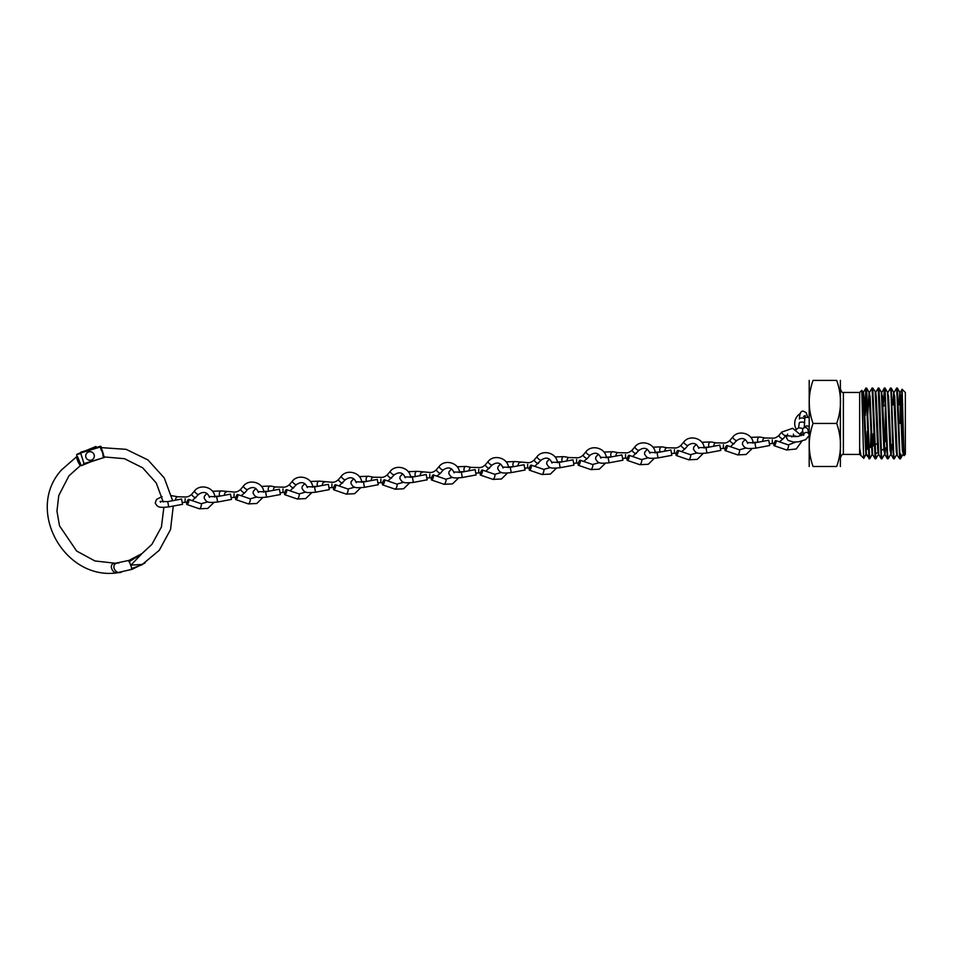 <?xml version="1.0" encoding="UTF-8"?>
<svg xmlns="http://www.w3.org/2000/svg" width="953" height="953" viewBox="0 0 953 953"><rect width="100%" height="100%" fill="white"/><g stroke="black" fill="none" stroke-linecap="round" stroke-linejoin="round"><path stroke-width="1.43" d="M859.773 454.474L858.439 454.426L859.642 454.367L859.642 392.457L861.786 390.361L863.644 458.25L860.976 455.558L859.773 448.78L859.773 454.474L860.976 455.558M863.644 458.25L865.848 454.307L868.767 457.702M868.969 458.81L865.932 388.038L866.611 388.074L869.648 458.834L866.646 454.295M871.066 456.38L872.031 454.426L873.067 455.224L872.198 454.438L869.684 458.81L869.958 457.023M875.271 453.95L877.904 452.425M881.251 450.495L883.812 449.018M871.959 446.623L874.258 445.289M874.89 444.932L877.403 443.479M885.206 441.596L885.373 404.93M902.11 389.265L904.028 455.665L905.35 454.39L905.35 392.493L902.086 389.265L901.49 404.763M896.666 388.038L897.357 388.074L898.846 423.442C899.537 449.602 900.204 468.209 900.895 454.128L900.43 458.81L899.703 458.81L896.666 388.038L894.152 392.362M899.703 458.81L896.713 454.557L896.201 450.388L893.676 392.362L891.198 388.074L893.723 454.093L894.236 458.834L896.761 454.521M894.236 458.834L893.557 458.81L892.568 441.144L891.031 392.791L890.519 388.038L888.005 392.362M891.948 444.324L891.126 454.557L890.054 450.388L887.529 392.362L885.051 388.074L887.577 454.093L888.089 458.834L890.602 454.521M888.089 458.834L887.41 458.81L886.421 441.144L884.884 392.791L884.336 388.074L883.336 406.252M881.942 458.834L881.263 458.81L880.274 441.144L878.225 388.038L878.904 388.074L879.893 405.74L881.43 454.093L881.942 458.834L884.455 454.521M874.258 423.442L875.831 458.81L875.116 458.81L872.078 388.038L872.757 388.074L874.258 423.442M870.458 447.481L870.899 433.162M878.225 388.038L875.712 392.362M865.264 415.377L866.253 390.027M865.932 388.038L864.669 413.721M859.642 392.457L843.381 392.457L843.381 454.426L860.464 454.438M840.379 466.482L840.379 380.402M836.698 466.482C841.749 452.163 841.749 437.82 836.698 423.442C841.749 409.135 841.749 394.78 836.698 380.402C841.749 380.402 841.749 380.402 836.698 380.402L813.04 380.402C807.989 394.709 807.989 409.063 813.04 423.442C807.989 437.749 807.989 452.103 813.04 466.482C807.989 466.482 807.989 466.482 813.04 466.482L836.698 466.482C841.749 466.482 841.749 466.482 836.698 466.482M809.192 466.482L809.192 380.402M810.229 434.091L811.253 429.469M903.778 452.449L903.373 454.521L902.396 438.999L900.859 396.496L899.787 392.326L898.858 404.93M903.575 446.754L903.134 453.211M903.42 454.557L902.348 450.388L899.835 392.362L897.357 388.074M897.226 454.521L894.712 396.496L893.64 392.326L892.711 404.93M891.126 454.557L888.565 396.496L887.505 392.326M885.623 447.97L884.98 454.557L883.907 450.388L881.382 392.362L878.904 388.074M887.41 458.81L884.932 454.521L882.407 396.496L881.358 392.326M885.051 448.303L884.694 453.211M881.263 458.81L878.785 454.521L876.26 396.496L875.747 392.326L872.757 388.074M878.809 454.557L877.749 450.388L875.235 392.362M893.914 393.66L893.271 404.93M872.603 454.45L870.113 396.496L869.041 392.326L867.826 413.721M872.031 454.426L869.088 392.362L866.611 388.074M866.408 454.295L863.966 396.496L863.454 392.326L861.786 390.361M865.848 454.307L862.941 392.362M860.309 454.45L859.773 448.78M867.742 433.162L867.099 449.423M867.242 431.506L866.527 449.756M873.865 434.008L873.436 445.766M873.317 433.627L872.865 446.099M813.04 380.402C807.989 380.402 807.989 380.402 813.04 380.402M813.04 423.442L836.698 423.442M861.476 456.034L863.763 458.381L866.086 454.295M80.493 465.433L80.338 465.529C78.515 463.277 77.241 460.37 76.49 456.821L61.611 469.841C23.944 510.725 66.257 583.796 120.817 572.169M119.22 562.83L118.327 562.997C109.75 563.152 115.134 575.493 121.627 572.014M144.773 563.128L132.169 569.286L128.917 560.4L128.965 561.793L139.102 555.504M129.012 560.364L141.89 553.657L130.942 565.093L141.568 564.498L145.035 562.961M76.99 454.259L80.243 452.925L76.645 454.641L77.122 457.011C77.765 460.263 78.885 462.932 80.493 465.016L81.374 465.683L85.401 463.599M76.645 454.641L80.421 453.58M80.338 465.529L76.49 456.821M142.068 564.748L131.478 568.631L132.133 569.286L118.184 572.503C112.847 575.195 107.737 563.521 114.825 563.354L128.881 560.424M172.648 500.706L164.273 477.965L147.977 459.965L126.141 449.339L101.983 447.672L101.244 450.221L100.244 447.052L80.636 452.985L83.971 463.623L103.591 457.69L102.888 455.474A55.81 55.167 39.5 0 1 103.71 455.379L102.138 450.102A61.254 60.551 -140.5 0 0 101.244 450.221M101.947 451.055L103.091 454.676M102.888 455.474L104.532 456.892M163.261 501.993L156.232 482.957L142.652 467.804L124.45 458.691L104.27 456.94L104.044 457.702M80.838 452.175L100.482 446.23L80.54 452.532L100.506 446.23L101.554 449.602M101.447 447.815L101.03 446.481M92.179 459.727A4.3 4.253 39.5 0 1 86.699 453.271A4.3 4.253 39.5 0 1 93.287 453.271A4.3 4.253 39.5 0 1 92.179 459.727M86.747 453.223L86.699 453.271A4.3 4.253 39.5 0 1 93.323 453.223A4.3 4.253 39.5 0 1 93.382 458.691A4.3 4.253 39.5 0 1 93.37 458.715L93.346 458.738M802.748 431.28L800.437 433.46A11.579 11.579 0 0 0 803.308 434.628L803.308 433.853M800.258 413.554A11.579 11.579 0 0 0 796.458 429.565M808.942 417.414L804.892 417.414M804.57 423.477A2.692 1.084 -178.1 0 0 804.654 423.239A2.692 1.084 -178.1 0 0 804.654 423.227A2.692 1.084 -178.1 0 0 804.594 422.989A2.692 1.084 -178.1 0 0 801.413 422.072A2.692 1.084 -178.1 0 0 799.269 423.049L799.269 423.049A2.692 1.084 -178.1 0 0 799.329 423.287M802.652 430.839A2.692 2.525 -12.4 0 1 804.797 427.599A2.692 2.525 -12.4 0 1 807.894 429.696M804.332 427.718A2.692 2.656 175.9 0 1 808.942 426.884M808.942 430.256A2.692 2.656 175.9 0 1 808.168 430.899M795.707 429.934L798.578 427.802L803.212 428.457M772.323 439.857L772.275 443.502L774.098 443.443M783.163 438.666A2.692 0.822 -139.8 0 1 783.104 438.821A2.692 0.822 -139.8 0 1 783.092 438.833A2.692 0.822 -139.8 0 1 780.924 438.046A2.692 0.822 -139.8 0 1 778.923 435.509A2.692 0.822 -139.8 0 1 778.994 435.354A2.692 0.822 -139.8 0 1 779.006 435.342A2.692 0.822 -139.8 0 1 779.137 435.259M755.908 448.113L754.907 442.823L768.726 440.226L769.726 445.516L755.908 448.113C746.247 448.994 744.924 448.732 742.399 444.169L742.625 442.311L745.198 439.452M762.745 441.346A2.692 1.715 -79.6 0 1 764.949 437.987A2.692 1.715 -79.6 0 1 764.985 437.987L759.803 437.034A2.692 1.715 -79.6 0 0 757.587 440.596A2.692 1.715 -79.6 0 0 758.421 442.168M776.052 440.87A2.692 0.762 108.9 0 1 775.528 443.86A2.692 0.762 108.9 0 1 774.11 445.694A2.692 0.762 108.9 0 1 773.907 445.432A2.692 0.762 108.9 0 1 774.432 442.442A2.692 0.762 108.9 0 1 775.849 440.608A2.692 0.762 108.9 0 1 776.052 440.87M785.903 435.414A2.692 0.822 -139.8 0 1 785.844 435.569A2.692 0.822 -139.8 0 1 783.461 434.628A2.692 0.822 -139.8 0 1 781.663 432.257A2.692 0.822 -139.8 0 1 781.734 432.102L778.994 435.354C776.778 437.498 774.491 438.428 772.133 438.118L764.949 437.987M674.462 449.661L674.402 453.306L676.237 453.247M685.302 448.47A2.692 0.822 -139.8 0 1 685.243 448.625A2.692 0.822 -139.8 0 1 685.231 448.637A2.692 0.822 -139.8 0 1 683.051 447.839A2.692 0.822 -139.8 0 1 681.061 445.301A2.692 0.822 -139.8 0 1 681.121 445.146A2.692 0.822 -139.8 0 1 681.133 445.134A2.692 0.822 -139.8 0 1 681.264 445.063M658.035 457.905L657.046 452.627L670.864 450.03L671.853 455.32L658.035 457.905C648.374 458.798 647.063 458.536 644.538 453.973L644.752 452.115L647.337 449.256M664.884 451.15A2.692 1.715 -79.6 0 1 667.088 447.791A2.692 1.715 -79.6 0 1 667.124 447.791L661.93 446.838A2.692 1.715 -79.6 0 0 659.714 450.4A2.692 1.715 -79.6 0 0 660.548 451.96M678.191 450.662A2.692 0.762 108.9 0 1 677.666 453.664A2.692 0.762 108.9 0 1 676.249 455.498A2.692 0.762 108.9 0 1 676.046 455.236A2.692 0.762 108.9 0 1 676.57 452.246A2.692 0.762 108.9 0 1 677.988 450.412A2.692 0.762 108.9 0 1 678.191 450.662M681.133 445.134C678.917 447.302 676.618 448.232 674.271 447.922L667.088 447.791M723.398 444.753L723.339 448.41L725.162 448.339M734.239 443.562A2.692 0.822 -139.8 0 1 734.167 443.717A2.692 0.822 -139.8 0 1 734.155 443.729A2.692 0.822 -139.8 0 1 731.987 442.942A2.692 0.822 -139.8 0 1 729.998 440.405A2.692 0.822 -139.8 0 1 730.058 440.25A2.692 0.822 -139.8 0 1 730.069 440.238A2.692 0.822 -139.8 0 1 730.201 440.155M706.971 453.009L705.982 447.719L719.801 445.134L720.79 450.412L706.971 453.009C697.31 453.902 696 453.64 693.474 449.066L693.689 447.207L696.262 444.36M713.821 446.254A2.692 1.715 -79.6 0 1 716.013 442.883A2.692 1.715 -79.6 0 1 716.048 442.895L710.867 441.93A2.692 1.715 -79.6 0 0 708.651 445.504A2.692 1.715 -79.6 0 0 709.485 447.064M727.127 445.766A2.692 0.762 108.9 0 1 726.591 448.756A2.692 0.762 108.9 0 1 725.173 450.602A2.692 0.762 108.9 0 1 724.971 450.34A2.692 0.762 108.9 0 1 725.507 447.35A2.692 0.762 108.9 0 1 726.925 445.504A2.692 0.762 108.9 0 1 727.127 445.766M736.979 440.31A2.692 0.822 -139.8 0 1 736.907 440.465A2.692 0.822 -139.8 0 1 734.525 439.536A2.692 0.822 -139.8 0 1 732.738 437.153A2.692 0.822 -139.8 0 1 732.797 436.998L730.058 440.25C727.842 442.395 725.555 443.324 723.196 443.014L716.013 442.883M625.525 454.557L625.478 458.214L627.3 458.143M636.366 453.366A2.692 0.822 -139.8 0 1 636.306 453.521A2.692 0.822 -139.8 0 1 636.294 453.533A2.692 0.822 -139.8 0 1 634.126 452.746A2.692 0.822 -139.8 0 1 632.125 450.209A2.692 0.822 -139.8 0 1 632.196 450.054A2.692 0.822 -139.8 0 1 632.208 450.042A2.692 0.822 -139.8 0 1 632.339 449.959M609.11 462.813L608.121 457.523L621.94 454.926L622.928 460.216L609.11 462.813C599.449 463.694 598.127 463.432 595.601 458.869L595.828 457.011L598.401 454.164M615.948 456.058A2.692 1.715 -79.6 0 1 618.152 452.687A2.692 1.715 -79.6 0 1 618.187 452.687L613.005 451.734A2.692 1.715 -79.6 0 0 610.79 455.308A2.692 1.715 -79.6 0 0 611.623 456.868M629.254 455.57A2.692 0.762 108.9 0 1 628.73 458.56A2.692 0.762 108.9 0 1 627.312 460.394A2.692 0.762 108.9 0 1 627.11 460.144A2.692 0.762 108.9 0 1 627.634 457.142A2.692 0.762 108.9 0 1 629.063 455.308A2.692 0.762 108.9 0 1 629.254 455.57M639.106 450.114A2.692 0.822 -139.8 0 1 639.046 450.269A2.692 0.822 -139.8 0 1 636.664 449.339A2.692 0.822 -139.8 0 1 634.865 446.957A2.692 0.822 -139.8 0 1 634.936 446.802L632.196 450.054C629.981 452.199 627.693 453.128 625.335 452.818L618.152 452.687M576.601 459.453L576.541 463.11L578.364 463.051M587.441 458.262A2.692 0.822 -139.8 0 1 587.37 458.417A2.692 0.822 -139.8 0 1 587.358 458.429A2.692 0.822 -139.8 0 1 585.19 457.643A2.692 0.822 -139.8 0 1 583.2 455.105A2.692 0.822 -139.8 0 1 583.26 454.95A2.692 0.822 -139.8 0 1 583.272 454.938A2.692 0.822 -139.8 0 1 583.403 454.867M560.173 467.709L559.185 462.419L573.003 459.834L573.992 465.124L560.173 467.709C550.512 468.602 549.202 468.34 546.677 463.766L546.891 461.907L549.464 459.06M567.023 460.954A2.692 1.715 -79.6 0 1 569.215 457.583A2.692 1.715 -79.6 0 1 569.263 457.595L564.069 456.642A2.692 1.715 -79.6 0 0 561.853 460.204A2.692 1.715 -79.6 0 0 562.687 461.764M580.329 460.466A2.692 0.762 108.9 0 1 579.805 463.456A2.692 0.762 108.9 0 1 578.376 465.302A2.692 0.762 108.9 0 1 578.185 465.04A2.692 0.762 108.9 0 1 578.709 462.05A2.692 0.762 108.9 0 1 580.127 460.216A2.692 0.762 108.9 0 1 580.329 460.466M583.272 454.938C581.044 457.106 578.757 458.024 576.41 457.714L569.215 457.583M527.664 464.361L527.617 468.006L529.439 467.947M538.505 463.17A2.692 0.822 -139.8 0 1 538.445 463.325A2.692 0.822 -139.8 0 1 538.433 463.337A2.692 0.822 -139.8 0 1 536.265 462.55A2.692 0.822 -139.8 0 1 534.264 460.013A2.692 0.822 -139.8 0 1 534.323 459.858A2.692 0.822 -139.8 0 1 534.335 459.846A2.692 0.822 -139.8 0 1 534.466 459.763M511.237 472.617L510.248 467.327L524.067 464.73L525.067 470.02L511.237 472.617C501.588 473.498 500.265 473.236 497.74 468.673L497.954 466.815L500.539 463.956M518.087 465.85A2.692 1.715 -79.6 0 1 520.29 462.491A2.692 1.715 -79.6 0 1 520.326 462.491M531.393 465.374A2.692 0.762 108.9 0 1 530.869 468.364A2.692 0.762 108.9 0 1 529.451 470.198A2.692 0.762 108.9 0 1 529.249 469.936A2.692 0.762 108.9 0 1 529.773 466.946A2.692 0.762 108.9 0 1 531.19 465.112A2.692 0.762 108.9 0 1 531.393 465.374M534.335 459.846C532.119 462.002 529.832 462.932 527.474 462.622L515.144 461.538A2.692 1.715 -79.6 0 0 512.917 465.1A2.692 1.715 -79.6 0 0 513.75 466.672M478.74 469.257L478.68 472.914L480.503 472.843M489.568 468.066A2.692 0.822 -139.8 0 1 489.508 468.221A2.692 0.822 -139.8 0 1 489.497 468.233A2.692 0.822 -139.8 0 1 487.328 467.446A2.692 0.822 -139.8 0 1 485.327 464.909A2.692 0.822 -139.8 0 1 485.399 464.754A2.692 0.822 -139.8 0 1 485.411 464.742A2.692 0.822 -139.8 0 1 485.542 464.659M462.312 477.513L461.323 472.223L475.142 469.638L476.131 474.928L462.312 477.513C452.651 478.406 451.341 478.144 448.815 473.57L449.03 471.711L451.603 468.864M469.15 470.758A2.692 1.715 -79.6 0 1 471.354 467.387A2.692 1.715 -79.6 0 1 471.39 467.399L466.208 466.434A2.692 1.715 -79.6 0 0 463.992 470.008A2.692 1.715 -79.6 0 0 464.826 471.568M482.456 470.27A2.692 0.762 108.9 0 1 481.932 473.26A2.692 0.762 108.9 0 1 480.515 475.106A2.692 0.762 108.9 0 1 480.312 474.844A2.692 0.762 108.9 0 1 480.836 471.854A2.692 0.762 108.9 0 1 482.266 470.008A2.692 0.762 108.9 0 1 482.456 470.27M485.411 464.742C483.183 466.91 480.896 467.828 478.537 467.518L471.354 467.387M429.803 474.165L429.743 477.81L431.566 477.751M440.643 472.974A2.692 0.822 -139.8 0 1 440.572 473.129A2.692 0.822 -139.8 0 1 440.572 473.141A2.692 0.822 -139.8 0 1 438.392 472.343A2.692 0.822 -139.8 0 1 436.403 469.805A2.692 0.822 -139.8 0 1 436.462 469.65A2.692 0.822 -139.8 0 1 436.474 469.638A2.692 0.822 -139.8 0 1 436.605 469.567M413.376 482.409L412.387 477.131L426.205 474.534L427.194 479.824L413.376 482.409C403.715 483.302 402.404 483.04 399.879 478.477L400.093 476.619L402.666 473.76M420.225 475.654A2.692 1.715 -79.6 0 1 422.429 472.295A2.692 1.715 -79.6 0 1 422.465 472.295M433.532 475.166A2.692 0.762 108.9 0 1 433.007 478.168A2.692 0.762 108.9 0 1 431.578 480.002A2.692 0.762 108.9 0 1 431.387 479.74A2.692 0.762 108.9 0 1 431.912 476.75A2.692 0.762 108.9 0 1 433.329 474.916A2.692 0.762 108.9 0 1 433.532 475.166M443.383 469.722A2.692 0.822 -139.8 0 1 443.324 469.877A2.692 0.822 -139.8 0 1 440.929 468.936A2.692 0.822 -139.8 0 1 439.142 466.565A2.692 0.822 -139.8 0 1 439.202 466.41L436.462 469.65C434.258 471.806 431.959 472.736 429.612 472.426L417.271 471.342A2.692 1.715 -79.6 0 0 415.055 474.904A2.692 1.715 -79.6 0 0 415.889 476.464M380.866 479.061L380.819 482.718L382.641 482.647M391.707 477.87A2.692 0.822 -139.8 0 1 391.647 478.025A2.692 0.822 -139.8 0 1 391.635 478.037A2.692 0.822 -139.8 0 1 389.467 477.25A2.692 0.822 -139.8 0 1 387.466 474.713A2.692 0.822 -139.8 0 1 387.537 474.558A2.692 0.822 -139.8 0 1 387.549 474.546A2.692 0.822 -139.8 0 1 387.68 474.463M364.451 487.317L363.45 482.027L377.269 479.43L378.27 484.72L364.451 487.317C354.79 488.198 353.468 487.936 350.942 483.374L351.169 481.515L353.742 478.668M371.289 480.562A2.692 1.715 -79.6 0 1 373.493 477.191A2.692 1.715 -79.6 0 1 373.528 477.191L368.346 476.238A2.692 1.715 -79.6 0 0 366.131 479.812A2.692 1.715 -79.6 0 0 366.965 481.372M384.595 480.074A2.692 0.762 108.9 0 1 384.071 483.064A2.692 0.762 108.9 0 1 382.653 484.898A2.692 0.762 108.9 0 1 382.451 484.648A2.692 0.762 108.9 0 1 382.975 481.646A2.692 0.762 108.9 0 1 384.393 479.812A2.692 0.762 108.9 0 1 384.595 480.074M387.549 474.546C385.322 476.703 383.035 477.632 380.676 477.322L373.493 477.191M331.942 483.957L331.882 487.614L333.705 487.555M342.782 482.766A2.692 0.822 -139.8 0 1 342.711 482.921A2.692 0.822 -139.8 0 1 342.699 482.933A2.692 0.822 -139.8 0 1 340.531 482.147A2.692 0.822 -139.8 0 1 338.541 479.609A2.692 0.822 -139.8 0 1 338.601 479.454A2.692 0.822 -139.8 0 1 338.613 479.442A2.692 0.822 -139.8 0 1 338.744 479.371M315.514 492.213L314.526 486.923L328.344 484.338L329.333 489.628L315.514 492.213C305.853 493.106 304.543 492.844 302.018 488.27L302.232 486.411L304.805 483.564M322.364 485.458A2.692 1.715 -79.6 0 1 324.556 482.087A2.692 1.715 -79.6 0 1 324.592 482.099M335.67 484.97A2.692 0.762 108.9 0 1 335.146 487.96A2.692 0.762 108.9 0 1 333.717 489.806A2.692 0.762 108.9 0 1 333.514 489.544A2.692 0.762 108.9 0 1 334.05 486.554A2.692 0.762 108.9 0 1 335.468 484.72A2.692 0.762 108.9 0 1 335.67 484.97M338.613 479.442C336.385 481.61 334.098 482.528 331.739 482.218L319.41 481.146A2.692 1.715 -79.6 0 0 317.194 484.708A2.692 1.715 -79.6 0 0 318.028 486.268M283.005 488.865L282.958 492.51L284.78 492.451M293.846 487.674A2.692 0.822 -139.8 0 1 293.786 487.829A2.692 0.822 -139.8 0 1 293.774 487.841A2.692 0.822 -139.8 0 1 291.606 487.054A2.692 0.822 -139.8 0 1 289.605 484.517A2.692 0.822 -139.8 0 1 289.664 484.362A2.692 0.822 -139.8 0 1 289.676 484.35A2.692 0.822 -139.8 0 1 289.807 484.267M266.578 497.121L265.589 491.831L279.408 489.234L280.396 494.524L266.578 497.121C256.929 498.002 255.607 497.74 253.081 493.177L253.295 491.319L255.88 488.46M273.428 490.354A2.692 1.715 -79.6 0 1 275.631 486.995A2.692 1.715 -79.6 0 1 275.667 486.995L270.473 486.042A2.692 1.715 -79.6 0 0 268.258 489.604A2.692 1.715 -79.6 0 0 269.091 491.176M286.734 489.878A2.692 0.762 108.9 0 1 286.21 492.868A2.692 0.762 108.9 0 1 284.792 494.702A2.692 0.762 108.9 0 1 284.59 494.44A2.692 0.762 108.9 0 1 285.114 491.45A2.692 0.762 108.9 0 1 286.531 489.616A2.692 0.762 108.9 0 1 286.734 489.878M296.586 484.422A2.692 0.822 -139.8 0 1 296.526 484.577A2.692 0.822 -139.8 0 1 294.132 483.636A2.692 0.822 -139.8 0 1 292.345 481.265A2.692 0.822 -139.8 0 1 292.416 481.11L289.664 484.362C287.461 486.506 285.173 487.436 282.815 487.126L275.631 486.995M234.069 493.761L234.021 497.418L235.844 497.347M244.909 492.57A2.692 0.822 -139.8 0 1 244.85 492.725A2.692 0.822 -139.8 0 1 244.838 492.737A2.692 0.822 -139.8 0 1 242.67 491.951A2.692 0.822 -139.8 0 1 240.668 489.413A2.692 0.822 -139.8 0 1 240.74 489.258A2.692 0.822 -139.8 0 1 240.752 489.246A2.692 0.822 -139.8 0 1 240.883 489.163M217.653 502.017L216.665 496.727L230.483 494.142L231.472 499.432L217.653 502.017C207.992 502.91 206.682 502.648 204.156 498.074L204.371 496.215L206.944 493.368M224.491 495.262A2.692 1.715 -79.6 0 1 226.695 491.891A2.692 1.715 -79.6 0 1 226.731 491.903M237.797 494.774A2.692 0.762 108.9 0 1 237.273 497.764A2.692 0.762 108.9 0 1 235.856 499.61A2.692 0.762 108.9 0 1 235.653 499.348A2.692 0.762 108.9 0 1 236.177 496.358A2.692 0.762 108.9 0 1 237.607 494.512A2.692 0.762 108.9 0 1 237.797 494.774M247.661 489.318A2.692 0.822 -139.8 0 1 247.589 489.473A2.692 0.822 -139.8 0 1 245.207 488.544A2.692 0.822 -139.8 0 1 243.42 486.161A2.692 0.822 -139.8 0 1 243.48 486.006L240.74 489.258C238.524 491.414 236.237 492.332 233.878 492.022L221.549 490.938A2.692 1.715 -79.6 0 0 219.333 494.512A2.692 1.715 -79.6 0 0 220.167 496.072M185.144 498.669L185.085 502.314L186.907 502.255M195.984 497.478A2.692 0.822 -139.8 0 1 195.913 497.633A2.692 0.822 -139.8 0 1 195.901 497.645A2.692 0.822 -139.8 0 1 193.733 496.847A2.692 0.822 -139.8 0 1 191.744 494.321A2.692 0.822 -139.8 0 1 191.803 494.154A2.692 0.822 -139.8 0 1 191.815 494.142A2.692 0.822 -139.8 0 1 191.946 494.071M168.717 506.913L167.728 501.635L181.546 499.038L182.535 504.328L168.717 506.913C159.056 507.806 157.745 507.544 155.22 502.981L156.542 499.42L162.07 496.561M175.566 500.158A2.692 1.715 -79.6 0 1 177.758 496.799A2.692 1.715 -79.6 0 1 177.806 496.799L172.612 495.846A2.692 1.715 -79.6 0 0 171.707 496.036M188.873 499.67A2.692 0.762 108.9 0 1 188.349 502.672A2.692 0.762 108.9 0 1 186.919 504.506A2.692 0.762 108.9 0 1 186.728 504.244A2.692 0.762 108.9 0 1 187.253 501.254A2.692 0.762 108.9 0 1 188.67 499.42A2.692 0.762 108.9 0 1 188.873 499.67M198.724 494.226A2.692 0.822 -139.8 0 1 198.653 494.381A2.692 0.822 -139.8 0 1 196.27 493.44A2.692 0.822 -139.8 0 1 194.483 491.069A2.692 0.822 -139.8 0 1 194.543 490.914L191.803 494.154C189.587 496.31 187.3 497.24 184.953 496.93L177.758 496.799M900.18 423.442L900.18 404.93M87.724 450.09L95.931 446.492L96.372 447.469M81.339 465.707L89.403 462.396L81.374 465.683M85.556 450.745L95.931 446.492L85.567 450.745M76.705 454.617L80.29 453.14M95.908 447.612L92.334 448.696M77.503 456.666L80.874 464.647M103.52 455.879L104.365 457.118M83.602 463.706L104.032 457.523L84.138 463.98L80.54 452.532L84.126 463.992M80.624 452.306L80.266 453.068M793.384 436.617A2.692 1.62 -113.8 0 0 793.623 435.08A2.692 1.62 -113.8 0 0 793.384 434.127M804.189 427.778L804.785 419.141A2.692 1.084 -178.1 0 0 801.544 417.974A2.692 1.084 -178.1 0 0 799.412 418.963C799.627 413.483 800.901 410.862 803.248 411.124L806.178 412.673L807.763 417.414M803.653 434.592A2.692 2.525 -12.4 0 1 808.942 434.461M801.497 435.64L792.634 428.29L781.734 432.102A2.692 0.822 -139.8 0 1 781.877 432.007M795.874 442.049L788.345 444.896A2.692 0.762 108.9 0 1 788.5 445.039A2.692 0.762 108.9 0 1 788.548 445.158A2.692 0.762 108.9 0 1 788.024 448.148A2.692 0.762 108.9 0 1 786.606 449.983A2.692 0.762 108.9 0 1 786.451 449.84M688.042 445.218A2.692 0.822 -139.8 0 1 687.983 445.373A2.692 0.822 -139.8 0 1 685.588 444.432A2.692 0.822 -139.8 0 1 683.801 442.061A2.692 0.822 -139.8 0 1 683.861 441.906A2.692 0.822 -139.8 0 1 684.016 441.811M697.274 452.842L690.484 454.7A2.692 0.762 108.9 0 1 690.639 454.843A2.692 0.762 108.9 0 1 690.687 454.962A2.692 0.762 108.9 0 1 690.163 457.952A2.692 0.762 108.9 0 1 688.733 459.787A2.692 0.762 108.9 0 1 688.59 459.644M698.799 448.16A2.692 0.941 -7.6 0 0 698.799 448.255C696.524 443.014 692.914 442.049 687.983 445.373L685.243 448.625M752.822 443.109A2.692 0.941 -7.6 0 0 753.073 442.728A2.692 0.941 -7.6 0 0 753.073 442.645C752.322 433.377 738.444 429.541 732.797 436.998A2.692 0.822 -139.8 0 1 732.952 436.903M746.199 447.946L739.421 449.792A2.692 0.762 108.9 0 1 739.564 449.935A2.692 0.762 108.9 0 1 739.611 450.054A2.692 0.762 108.9 0 1 739.087 453.044A2.692 0.762 108.9 0 1 737.67 454.891A2.692 0.762 108.9 0 1 737.515 454.748M747.736 443.264A2.692 0.941 -7.6 0 0 747.736 443.348C745.46 438.118 741.851 437.153 736.907 440.465L730.475 446.731M654.961 452.913A2.692 0.941 -7.6 0 0 655.199 452.532A2.692 0.941 -7.6 0 0 655.199 452.437C654.461 443.169 640.583 439.345 634.936 446.802A2.692 0.822 -139.8 0 1 635.091 446.707M648.338 457.75L641.548 459.596A2.692 0.762 108.9 0 1 641.703 459.739A2.692 0.762 108.9 0 1 641.75 459.858A2.692 0.762 108.9 0 1 641.226 462.848A2.692 0.762 108.9 0 1 639.808 464.683A2.692 0.762 108.9 0 1 639.654 464.552M649.875 453.068A2.692 0.941 -7.6 0 0 649.875 453.151C647.599 447.91 643.99 446.957 639.046 450.269L632.613 456.535M590.181 455.01A2.692 0.822 -139.8 0 1 590.11 455.177A2.692 0.822 -139.8 0 1 587.727 454.236A2.692 0.822 -139.8 0 1 585.94 451.853A2.692 0.822 -139.8 0 1 586 451.698A2.692 0.822 -139.8 0 1 586.155 451.615M599.401 462.646L592.623 464.504A2.692 0.762 108.9 0 1 592.778 464.647A2.692 0.762 108.9 0 1 592.826 464.754A2.692 0.762 108.9 0 1 592.289 467.756A2.692 0.762 108.9 0 1 590.872 469.591A2.692 0.762 108.9 0 1 590.717 469.448M600.938 457.964A2.692 0.941 -7.6 0 0 600.938 458.048C598.663 452.818 595.053 451.853 590.11 455.177L587.37 458.417M541.244 459.918A2.692 0.822 -139.8 0 1 541.185 460.073A2.692 0.822 -139.8 0 1 538.79 459.132A2.692 0.822 -139.8 0 1 537.004 456.761A2.692 0.822 -139.8 0 1 537.075 456.606A2.692 0.822 -139.8 0 1 537.218 456.511M550.477 467.554L543.686 469.4A2.692 0.762 108.9 0 1 543.841 469.543A2.692 0.762 108.9 0 1 543.889 469.662A2.692 0.762 108.9 0 1 543.365 472.652A2.692 0.762 108.9 0 1 541.947 474.487A2.692 0.762 108.9 0 1 541.792 474.344M552.013 462.86A2.692 0.941 -7.6 0 0 552.013 462.955C549.726 457.714 546.117 456.761 541.185 460.073L534.752 466.327M492.32 464.814A2.692 0.822 -139.8 0 1 492.248 464.969A2.692 0.822 -139.8 0 1 489.866 464.04A2.692 0.822 -139.8 0 1 488.079 461.657A2.692 0.822 -139.8 0 1 488.139 461.502A2.692 0.822 -139.8 0 1 488.293 461.407M501.54 472.45L494.762 474.308A2.692 0.762 108.9 0 1 494.905 474.439A2.692 0.762 108.9 0 1 494.952 474.558A2.692 0.762 108.9 0 1 494.428 477.548A2.692 0.762 108.9 0 1 493.011 479.395A2.692 0.762 108.9 0 1 492.856 479.252M503.077 467.768A2.692 0.941 -7.6 0 0 503.077 467.852C500.801 462.622 497.192 461.657 492.248 464.969L485.816 471.235M459.227 472.509A2.692 0.941 -7.6 0 0 459.477 472.128A2.692 0.941 -7.6 0 0 459.477 472.045C458.727 462.777 444.848 458.953 439.202 466.41A2.692 0.822 -139.8 0 1 439.357 466.315M452.615 477.346L445.825 479.204A2.692 0.762 108.9 0 1 445.98 479.347A2.692 0.762 108.9 0 1 446.028 479.466A2.692 0.762 108.9 0 1 445.504 482.456A2.692 0.762 108.9 0 1 444.074 484.291A2.692 0.762 108.9 0 1 443.931 484.148M454.14 472.664A2.692 0.941 -7.6 0 0 454.14 472.759C451.865 467.518 448.255 466.553 443.324 469.877L440.572 473.129M394.447 474.618A2.692 0.822 -139.8 0 1 394.387 474.773A2.692 0.822 -139.8 0 1 392.005 473.844A2.692 0.822 -139.8 0 1 390.206 471.461A2.692 0.822 -139.8 0 1 390.277 471.306A2.692 0.822 -139.8 0 1 390.432 471.211M403.679 482.254L396.889 484.1A2.692 0.762 108.9 0 1 397.044 484.243A2.692 0.762 108.9 0 1 397.091 484.362A2.692 0.762 108.9 0 1 396.567 487.352A2.692 0.762 108.9 0 1 395.15 489.187A2.692 0.762 108.9 0 1 394.995 489.056M405.216 477.572A2.692 0.941 -7.6 0 0 405.216 477.656C402.94 472.414 399.331 471.461 394.387 474.773L387.954 481.039M345.522 479.526A2.692 0.822 -139.8 0 1 345.451 479.681A2.692 0.822 -139.8 0 1 343.068 478.74A2.692 0.822 -139.8 0 1 341.281 476.357A2.692 0.822 -139.8 0 1 341.341 476.202A2.692 0.822 -139.8 0 1 341.496 476.119M354.742 487.15L347.964 489.008A2.692 0.762 108.9 0 1 348.107 489.151A2.692 0.762 108.9 0 1 348.167 489.258A2.692 0.762 108.9 0 1 347.631 492.26A2.692 0.762 108.9 0 1 346.213 494.095A2.692 0.762 108.9 0 1 346.058 493.952M356.279 482.468A2.692 0.941 -7.6 0 0 356.279 482.552C354.004 477.322 350.394 476.357 345.451 479.681L339.018 485.935M312.441 487.221A2.692 0.941 -7.6 0 0 312.679 486.84A2.692 0.941 -7.6 0 0 312.679 486.745C311.929 477.477 298.063 473.653 292.416 481.11A2.692 0.822 -139.8 0 1 292.559 481.015M305.818 492.058L299.028 493.904A2.692 0.762 108.9 0 1 299.182 494.047A2.692 0.762 108.9 0 1 299.23 494.166A2.692 0.762 108.9 0 1 298.706 497.156A2.692 0.762 108.9 0 1 297.288 498.991A2.692 0.762 108.9 0 1 297.133 498.848M307.342 487.364A2.692 0.941 -7.6 0 0 307.342 487.459C305.067 482.218 301.458 481.265 296.526 484.577L290.093 490.831M263.504 492.117A2.692 0.941 -7.6 0 0 263.743 491.736A2.692 0.941 -7.6 0 0 263.743 491.653C263.004 482.385 249.126 478.549 243.48 486.006A2.692 0.822 -139.8 0 1 243.634 485.911M256.881 496.954L250.103 498.812A2.692 0.762 108.9 0 1 250.246 498.943A2.692 0.762 108.9 0 1 250.294 499.062A2.692 0.762 108.9 0 1 249.769 502.052A2.692 0.762 108.9 0 1 248.352 503.899A2.692 0.762 108.9 0 1 248.197 503.756M258.418 492.272A2.692 0.941 -7.6 0 0 258.418 492.356C256.143 487.126 252.533 486.161 247.589 489.473L244.85 492.725M214.568 497.013A2.692 0.941 -7.6 0 0 214.818 496.632A2.692 0.941 -7.6 0 0 214.818 496.549C214.068 487.281 200.19 483.457 194.543 490.914A2.692 0.822 -139.8 0 1 194.698 490.819M207.945 501.85L201.166 503.708A2.692 0.762 108.9 0 1 201.321 503.851A2.692 0.762 108.9 0 1 201.369 503.97A2.692 0.762 108.9 0 1 200.845 506.96A2.692 0.762 108.9 0 1 199.415 508.795A2.692 0.762 108.9 0 1 199.272 508.652M209.481 497.168A2.692 0.941 -7.6 0 0 209.481 497.263C207.206 492.022 203.597 491.057 198.653 494.381L192.232 500.635M894.557 404.93L892.163 404.93M882.883 406.562L885.206 404.93M891.162 388.038L890.519 388.038M885.015 388.038L884.372 388.038M843.381 392.457C842.547 392.91 841.69 392.04 840.796 389.872M843.381 454.426C842.547 453.973 841.69 454.831 840.796 457.011M901.264 404.822L902.717 404.275M878.309 454.521L875.831 458.81M902.908 454.521L900.43 458.81M869.565 392.362L872.043 388.074M863.406 392.362L865.884 388.074M875.116 458.81L872.888 454.95M884.336 388.074L881.859 392.362M893.557 458.81L891.079 454.521M902.086 389.265L900.299 392.362M904.028 455.665L903.373 454.521M80.707 465.278L68.926 475.857L58.776 495.512L56.954 511.094L59.503 525.806L76.645 551.037L94.931 560.96L115.527 563.271M141.64 564.998L159.282 550.274L170.539 529.546L173.267 506.067M163.868 507.389L161.426 526.985L151.98 544.258L141.854 553.681M101.911 450.924L103.138 454.807M808.942 435.843L805.63 439.69L798.471 441.823L793.396 442.013L788.036 440.393L786.368 437.665L787.643 434.163M808.978 434.651L807.858 429.505M804.785 419.141L805.261 415.532L803.546 416.497M793.813 436.653L795.564 435.878M803.641 435.366L803.832 434.425L797.601 436.522L791.276 436.093L791.705 436.95M803.498 434.699L802.605 430.649M798.578 427.802L799.269 423.049M758.111 442.216L753.037 442.418M779.411 441.823L783.092 438.833M772.275 443.502L769.738 443.657M783.104 438.821L785.844 435.569L796.077 436.653M801.902 441.132L796.243 448.982L786.606 449.983L774.11 445.694M788.345 444.896L775.849 440.608M750.797 437.367L759.803 437.034M754.907 442.823L747.319 442.597L747.736 443.455M660.238 452.02L655.176 452.21M681.121 445.146L683.861 441.906C689.519 434.449 703.385 438.273 704.136 447.541L704.184 447.981M681.55 451.627L685.231 448.637M674.402 453.306L671.877 453.461M703.243 453.449L697.167 459.394L688.733 459.787L676.249 455.498M690.484 454.7L677.988 450.412M652.936 447.16L661.93 446.838M657.046 452.627L649.446 452.401L649.875 453.259M709.175 447.124L704.1 447.314M723.339 448.41L720.813 448.565M752.167 448.541L746.104 454.486L737.67 454.891L725.173 450.602M739.421 449.792L726.925 445.504M701.861 442.263L710.867 441.93M705.982 447.719L698.382 447.505L698.799 448.363M611.314 456.928L606.239 457.118M625.478 458.214L622.94 458.357M654.306 458.345L648.243 464.29L639.808 464.683L627.312 460.394M641.548 459.596L629.063 455.308M603.999 452.067L613.005 451.734M608.121 457.523L600.521 457.297L600.938 458.155M562.377 461.824L557.302 462.014M583.26 454.95L586 451.698C591.646 444.253 605.524 448.077 606.275 457.345L606.322 457.785M583.677 461.431L587.358 458.429M576.541 463.11L574.016 463.265M605.381 463.253L599.306 469.186L590.872 469.591L578.376 465.302M592.623 464.504L580.127 460.216M555.063 456.964L564.069 456.642M559.185 462.419L551.584 462.205L552.013 463.063M513.453 466.72L508.378 466.922M534.323 459.858L537.075 456.606C542.722 449.149 556.6 452.973 557.338 462.241L557.386 462.681M527.617 468.006L525.079 468.161M556.445 468.149L550.381 474.094L541.947 474.487L529.451 470.198M543.686 469.4L531.19 465.112M506.138 461.871L515.144 461.538M510.248 467.327L502.66 467.101L503.077 467.959M464.516 471.628L459.441 471.818M485.399 464.754L488.139 461.502C493.785 454.045 507.663 457.881 508.414 467.149L508.461 467.589M478.68 472.914L476.143 473.069M507.508 473.045L501.445 478.99L493.011 479.395L480.515 475.106M494.762 474.308L482.266 470.008M457.202 466.767L466.208 466.434M461.323 472.223L453.723 472.009L454.14 472.867M415.579 476.524L410.517 476.714M436.891 476.131L440.572 473.141M429.743 477.81L427.218 477.965M458.584 477.953L452.508 483.898L444.074 484.291L431.578 480.002M445.825 479.204L433.329 474.916M408.277 471.675L417.271 471.342M412.387 477.131L404.787 476.905L405.216 477.763M366.655 481.432L361.58 481.622M387.537 474.558L390.277 471.306C395.924 463.849 409.802 467.673 410.54 476.941L410.588 477.382M380.819 482.718L378.281 482.861M409.647 482.849L403.584 488.794L395.15 489.187L382.653 484.898M396.889 484.1L384.393 479.812M359.341 476.571L368.346 476.238M363.45 482.027L355.862 481.813L356.279 482.659M317.718 486.328L312.644 486.518M338.601 479.454L341.341 476.202C346.987 468.757 360.865 472.581 361.616 481.849L361.663 482.289M331.882 487.614L329.357 487.769M360.722 487.757L354.647 493.69L346.213 494.095L333.717 489.806M347.964 489.008L335.468 484.72M310.404 481.468L319.41 481.146M314.526 486.923L306.926 486.709L307.342 487.567M268.794 491.224L263.719 491.426M282.958 492.51L280.42 492.665M311.786 492.653L305.71 498.598L297.288 498.991L284.792 494.702M299.028 493.904L286.531 489.616M261.479 486.375L270.473 486.042M265.589 491.831L257.989 491.605L258.418 492.463M219.857 496.132L214.782 496.322M241.157 495.739L244.838 492.737M234.021 497.418L231.484 497.573M262.849 497.549L256.786 503.494L248.352 503.899L235.856 499.61M250.103 498.812L237.607 494.512M212.543 491.271L221.549 490.938M216.665 496.727L209.064 496.513L209.481 497.371M185.085 502.314L182.559 502.469M213.925 502.457L207.849 508.402L199.415 508.795L186.919 504.506M201.166 503.708L188.67 499.42M171.623 495.691L172.612 495.846M167.728 501.635L160.128 501.409L160.557 502.267"/></g></svg>
